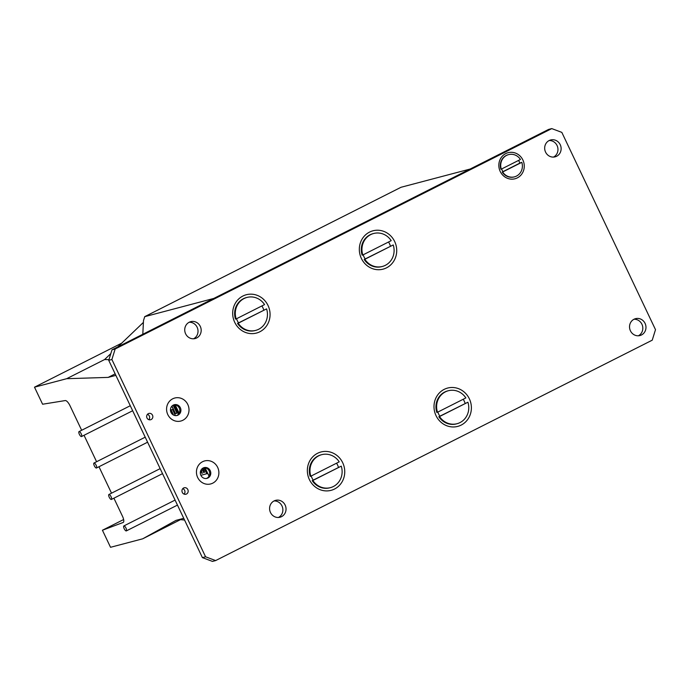 <?xml version="1.0" encoding="UTF-8"?>
<svg xmlns="http://www.w3.org/2000/svg" width="690" height="690" viewBox="0 0 690 690"><rect width="100%" height="100%" fill="white"/><g stroke="black" fill="none" stroke-linecap="round" stroke-linejoin="round"><path stroke-width="1.03" d="M108.942 359.663L104.604 359.542L66.663 378.698L34.5 387.176L42.599 404.228L65.265 400.562A6.348 2.139 63.2 0 1 70.009 405.737L81.662 430.267M84.042 435.287L96.591 461.722M98.972 466.742L111.53 493.178M113.91 498.189L122.466 516.215A6.348 2.139 63.2 0 1 123.217 522.434A6.348 2.139 63.2 0 1 123.148 522.468L102.431 530.239L110.529 547.291L142.692 538.812L176.045 520.355L183.747 518.328M175.208 404.892L179.176 413.25L175.208 404.892M205.077 467.794L209.044 476.152L205.077 467.794M66.663 378.698L108.166 377.396L115.868 375.369M401.002 187.283L470.132 169.041L213.797 298.434L144.65 316.684L400.95 187.318M182.35 518.699L142.692 538.812M123.631 519.536L102.431 530.239M121.725 343.146L34.5 387.176M115.152 373.868L108.166 377.396M401.071 187.257L144.728 316.658L143.494 320.574L142.804 334.271M180.633 519.656L184.558 520.036M104.604 359.542L110.831 353.582M117.826 346.88L143.399 322.403M652.231 340.179L215.634 560.573L205.568 556.787L111.892 359.499L115.161 348.985L551.759 128.599L561.824 132.376L655.5 329.665L652.231 340.179M172.698 398.811A11.894 11.169 -104.8 0 1 189 410.524A11.894 11.169 -104.8 0 1 171.681 419.261A11.894 11.169 -104.8 0 1 172.698 398.811M505.779 153.577A13.481 12.662 -104.8 0 1 524.253 166.851A13.481 12.662 -104.8 0 1 504.623 176.761A13.481 12.662 -104.8 0 1 505.779 153.577M444.205 389.358A19.829 18.621 -104.8 0 1 471.365 408.877A19.829 18.621 -104.8 0 1 442.506 423.444A19.829 18.621 -104.8 0 1 444.205 389.358M242.889 296.036A19.829 18.621 -104.8 0 1 270.049 315.554A19.829 18.621 -104.8 0 1 241.19 330.122A19.829 18.621 -104.8 0 1 242.889 296.036M183.643 487.985A3.277 3.079 -104.8 0 1 188.025 490.15A3.277 3.079 -104.8 0 1 182.16 492.03A3.277 3.079 -104.8 0 1 183.643 487.985M148.341 413.646A3.277 3.079 -104.8 0 1 152.723 415.811A3.277 3.079 -104.8 0 1 146.867 417.692A3.277 3.079 -104.8 0 1 148.341 413.646M634.024 319.237A8.72 8.194 -104.8 0 1 635.533 318.668A8.72 8.194 -104.8 0 1 645.676 325.016A8.72 8.194 -104.8 0 1 639.984 335.538A8.72 8.194 -104.8 0 1 630.091 330.01A8.72 8.194 -104.8 0 1 634.024 319.237M549.171 140.536A8.72 8.194 -104.8 0 1 550.68 139.966A8.72 8.194 -104.8 0 1 560.823 146.315A8.72 8.194 -104.8 0 1 555.131 156.837A8.72 8.194 -104.8 0 1 545.238 151.308A8.72 8.194 -104.8 0 1 549.171 140.536A8.72 8.194 -104.8 0 1 557.658 147.143A8.72 8.194 -104.8 0 1 553.501 157.087M189.224 322.239A8.72 8.194 -104.8 0 1 190.733 321.661A8.72 8.194 -104.8 0 1 200.876 328.009A8.72 8.194 -104.8 0 1 195.184 338.531A8.72 8.194 -104.8 0 1 185.291 333.011A8.72 8.194 -104.8 0 1 189.224 322.239M274.077 500.94A8.72 8.194 -104.8 0 1 275.586 500.362A8.72 8.194 -104.8 0 1 285.738 506.71A8.72 8.194 -104.8 0 1 280.037 517.233A8.72 8.194 -104.8 0 1 270.152 511.713A8.72 8.194 -104.8 0 1 274.077 500.94A8.72 8.194 -104.8 0 1 282.572 507.547A8.72 8.194 -104.8 0 1 278.415 517.483M369.538 232.099A19.829 18.621 -104.8 0 1 396.698 251.626A19.829 18.621 -104.8 0 1 367.83 266.193A19.829 18.621 -104.8 0 1 369.538 232.099M317.564 453.287A19.829 18.621 -104.8 0 1 344.724 472.805A19.829 18.621 -104.8 0 1 315.856 487.382A19.829 18.621 -104.8 0 1 317.564 453.287M202.567 461.714A11.894 11.169 -104.8 0 1 218.868 473.426A11.894 11.169 -104.8 0 1 201.549 482.163A11.894 11.169 -104.8 0 1 202.567 461.714M215.634 560.573L212.468 561.401L202.403 557.624L108.727 360.335L112.004 349.821L548.602 129.427L551.759 128.599M189.198 322.247A8.72 8.194 -104.8 0 1 197.72 328.845A8.72 8.194 -104.8 0 1 193.562 338.781M633.998 319.254A8.72 8.194 -104.8 0 1 642.511 325.844A8.72 8.194 -104.8 0 1 638.354 335.788M173.751 404.892A5.555 5.21 -104.8 0 1 176.562 415.561M203.619 467.794A5.555 5.21 -104.8 0 1 206.431 478.472M147.453 414.328A3.277 3.079 -104.8 0 1 148.876 419.701M182.755 488.667A3.277 3.079 -104.8 0 1 184.17 494.04M203.179 467.984A5.555 5.21 -104.8 0 1 210.588 471.658A5.555 5.21 -104.8 0 1 200.678 474.841A5.555 5.21 -104.8 0 1 203.179 467.984M173.311 405.082A5.555 5.21 -104.8 0 1 180.72 408.756A5.555 5.21 -104.8 0 1 170.81 411.939A5.555 5.21 -104.8 0 1 173.311 405.082M115.161 348.985L112.004 349.821M111.892 359.499L108.727 360.335M205.568 556.787L202.403 557.624M264.546 304.592L236.17 318.918A17.052 16.017 -104.8 0 1 247.029 297.416A17.052 16.017 -104.8 0 1 264.546 304.592M238.205 323.213L266.582 308.887A17.052 16.017 -104.8 0 1 255.723 330.389A17.052 16.017 -104.8 0 1 238.205 323.213L237.541 323.386A17.052 16.017 -104.8 0 0 255.067 330.562L255.723 330.389M236.17 318.918L235.506 319.091A17.052 16.017 -104.8 0 1 246.364 297.588L247.029 297.416M266.582 308.887L237.541 323.386M238.49 322.765A15.223 14.3 -104.8 0 1 236.532 318.737M261.881 305.937A15.223 14.3 -104.8 0 1 263.77 310M391.196 240.663L362.811 254.989A17.052 16.017 -104.8 0 1 373.67 233.487A17.052 16.017 -104.8 0 1 391.196 240.663M364.846 259.276L393.231 244.95A17.052 16.017 -104.8 0 1 382.372 266.461A17.052 16.017 -104.8 0 1 364.846 259.276L364.191 259.457A17.052 16.017 -104.8 0 0 381.717 266.633L382.372 266.461M362.811 254.989L362.155 255.162A17.052 16.017 -104.8 0 1 373.014 233.66L373.67 233.487M393.231 244.95L364.191 259.457M365.131 258.828A15.223 14.3 -104.8 0 1 363.182 254.808M388.53 242.009A15.223 14.3 -104.8 0 1 390.419 246.071M339.221 461.852L310.836 476.178A17.052 16.017 -104.8 0 1 321.695 454.675A17.052 16.017 -104.8 0 1 339.221 461.852M312.872 480.464L341.257 466.138A17.052 16.017 -104.8 0 1 330.398 487.649A17.052 16.017 -104.8 0 1 312.872 480.464L312.216 480.637A17.052 16.017 -104.8 0 0 329.734 487.821L330.398 487.649M310.836 476.178L310.181 476.35A17.052 16.017 -104.8 0 1 321.04 454.848L321.695 454.675M341.257 466.138L312.216 480.637M313.156 480.016A15.223 14.3 -104.8 0 1 311.207 475.997M336.556 463.197A15.223 14.3 -104.8 0 1 338.436 467.259M465.862 397.923L437.486 412.249A17.052 16.017 -104.8 0 1 448.345 390.738A17.052 16.017 -104.8 0 1 465.862 397.923M439.521 416.536L467.906 402.21A17.052 16.017 -104.8 0 1 457.039 423.712A17.052 16.017 -104.8 0 1 439.521 416.536L438.857 416.708A17.052 16.017 -104.8 0 0 456.383 423.893L457.039 423.712M437.486 412.249L436.822 412.422A17.052 16.017 -104.8 0 1 447.681 390.911L448.345 390.738M467.906 402.21L438.857 416.708M439.806 416.087A15.223 14.3 -104.8 0 1 437.848 412.059M463.206 399.269A15.223 14.3 -104.8 0 1 465.086 403.322M502.656 171.991L521.804 162.331A11.497 10.799 -104.8 0 1 514.481 176.847A11.497 10.799 -104.8 0 1 502.656 171.991L502.26 172.095A11.497 10.799 -104.8 0 0 514.093 176.951L514.481 176.847M520.45 159.468L501.302 169.136A11.497 10.799 -104.8 0 1 508.616 154.612A11.497 10.799 -104.8 0 1 520.45 159.468M521.804 162.331L519.812 163.133A10.152 9.531 -104.8 0 0 518.561 160.425M501.302 169.136L500.906 169.24A11.497 10.799 -104.8 0 1 506.236 155.474A11.497 10.799 -104.8 0 1 508.22 154.715L508.616 154.612M501.656 168.955A10.152 9.531 -104.8 0 0 502.958 171.638L502.26 172.095M502.958 171.638L519.812 163.133M79.1 431.569A2.777 0.932 -116.8 0 0 79.04 431.595A2.777 0.932 -116.8 0 0 79.454 434.493A2.777 0.932 -116.8 0 0 81.541 436.546A2.777 0.932 -116.8 0 0 81.17 433.734A2.777 0.932 -116.8 0 0 79.1 431.569M94.038 463.016A2.777 0.932 -116.8 0 0 93.978 463.042A2.777 0.932 -116.8 0 0 94.392 465.94A2.777 0.932 -116.8 0 0 96.479 468.001A2.777 0.932 -116.8 0 0 96.108 465.189A2.777 0.932 -116.8 0 0 94.038 463.016M108.968 494.471A2.777 0.932 -116.8 0 0 108.908 494.497A2.777 0.932 -116.8 0 0 109.322 497.395A2.777 0.932 -116.8 0 0 111.409 499.448A2.777 0.932 -116.8 0 0 111.038 496.636A2.777 0.932 -116.8 0 0 108.968 494.471M123.907 525.927A2.777 0.932 -116.8 0 0 123.846 525.944A2.777 0.932 -116.8 0 0 124.26 528.842A2.777 0.932 -116.8 0 0 126.348 530.903A2.777 0.932 -116.8 0 0 125.977 528.091A2.777 0.932 -116.8 0 0 123.907 525.927M200.859 475.298L206.758 473.745L203.921 467.76M178.494 414.216L174.053 404.849M203.395 469.726L202.498 470.019L202.834 470.752L203.973 470.856L203.61 469.674M204.067 470.623L203.576 469.502L202.515 469.993M201.851 471.667L201.54 470.52L200.712 470.718L201.54 470.701L201.816 471.684L201.126 471.813L200.635 470.942M202.679 473.064L201.834 473.073L201.42 472.288L201.704 473.297L202.679 472.978L201.704 473.142L201.29 472.357M204.499 472.322L204.369 471.287L204.447 472.132L203.265 471.667L203.783 472.46L204.473 472.339L204.197 471.33M202.282 468.562L202.489 469.002L202.11 468.708M202.696 468.26L202.989 468.872L202.429 468.45M203.248 468.915L202.886 468.148M175.433 415.604L172.535 409.498L170.956 409.912L173.354 414.957M171.836 406.212L175.372 413.655L176.951 413.232L173.13 405.177M204.404 467.742L207.164 473.538L206.758 473.745M178.814 413.828L174.536 404.84M204.447 472.132L203.74 472.314L203.334 471.65M202.989 468.872L202.558 468.984M203.231 468.864L202.757 468.225M201.937 468.872L203.102 469.019M171.103 409.869L173.57 415.078M171.948 406.091L175.501 413.586L176.942 413.207M203.481 469.916L202.619 470.14L202.851 470.623L203.783 470.546L203.481 469.916M201.601 470.908L200.781 470.882L200.997 471.589L201.756 471.52L201.601 470.908M202.765 470.106L203.757 470.494M200.747 470.925L201.791 471.477M130.281 405.729L79.04 431.595M132.661 410.74L81.541 436.546M145.219 437.175L93.978 463.042M147.6 442.195L96.479 468.001M160.149 468.631L108.908 494.497M162.53 473.642L111.409 499.448M175.088 500.077L123.846 525.944M177.468 505.097L126.348 530.903"/></g></svg>
